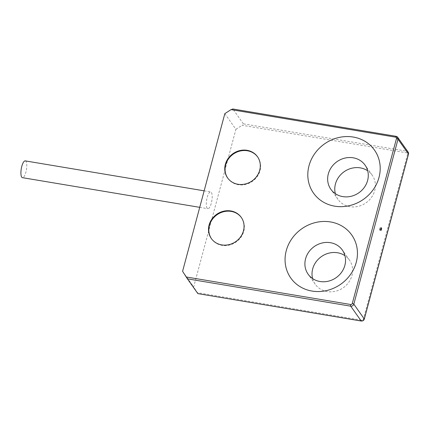 <?xml version="1.0" encoding="UTF-8"?>
<svg xmlns="http://www.w3.org/2000/svg" width="430" height="430" viewBox="0 0 430 430"><rect width="100%" height="100%" fill="white"/><g stroke="black" fill="none" stroke-linecap="round" stroke-linejoin="round"><path stroke-width="0.32" stroke-dasharray="2.15 1.61" d="M227.728 178.101A18.323 16.641 -35.3 0 0 227.884 178.326A18.323 16.641 -35.3 0 0 245.611 184.443A18.323 16.641 -35.3 0 0 260.032 170.619A18.323 16.641 -35.3 0 0 257.806 157.16A18.323 16.641 -35.3 0 0 257.645 156.939M211.479 238.736A18.323 16.641 -35.3 0 0 211.635 238.962A18.323 16.641 -35.3 0 0 229.362 245.078A18.323 16.641 -35.3 0 0 243.788 231.259A18.323 16.641 -35.3 0 0 241.558 217.8A18.323 16.641 -35.3 0 0 241.397 217.575M379.588 230.088A1.311 0.403 99.5 0 0 379.701 230.168A1.311 0.403 99.5 0 0 380.276 229.136A1.311 0.403 99.5 0 0 380.238 227.663A1.311 0.403 99.5 0 0 380.131 227.588A1.311 0.403 99.5 0 0 379.55 228.615A1.311 0.403 99.5 0 0 379.588 230.088M25.257 160.885A8.509 2.628 -80.5 0 1 25.967 161.395A8.509 2.628 -80.5 0 1 26.203 170.968A8.509 2.628 -80.5 0 1 22.446 177.671M207.136 208.195A8.509 2.628 -80.5 0 1 206.9 198.617A8.509 2.628 -80.5 0 1 210.657 191.92A8.509 2.628 -80.5 0 1 211.361 192.425A8.509 2.628 -80.5 0 1 211.603 202.003A8.509 2.628 -80.5 0 1 207.846 208.7A8.509 2.628 -80.5 0 1 207.136 208.195M335.346 193.683A20.941 19.017 -35.3 0 0 337.985 199.369A20.941 19.017 -35.3 0 0 358.244 206.362A20.941 19.017 -35.3 0 0 374.729 190.565A20.941 19.017 -35.3 0 0 372.181 175.182A20.941 19.017 -35.3 0 0 367.693 170.801M312.599 278.57A20.941 19.017 -35.3 0 0 315.238 284.262A20.941 19.017 -35.3 0 0 335.497 291.25A20.941 19.017 -35.3 0 0 351.982 275.458A20.941 19.017 -35.3 0 0 349.434 260.075A20.941 19.017 -35.3 0 0 344.951 255.694M224.831 113.649L235.914 129.317L193.672 286.971L182.589 271.303M243.358 123.835L232.909 109.059L396.207 136.396L406.656 151.166L243.358 123.835L242.122 125.286L406.651 152.827A1.311 1.188 144.7 0 1 407.554 154.246L363.361 319.178A1.311 1.188 144.7 0 1 361.807 320.183L197.279 292.647L193.672 286.971M235.914 129.317L242.122 125.286M197.279 292.647L197.87 293.615M408.145 152.08A2.618 2.376 -35.3 0 0 406.656 151.166A1.311 0.403 99.5 0 1 406.651 152.827M407.554 154.246A1.311 0.371 -165 0 0 408.5 154.139M363.361 319.178A1.311 0.371 -165 0 0 364.307 319.065M361.807 320.183A1.311 0.403 -80.5 0 1 361.275 321.027M227.884 178.326L227.567 177.88M211.635 238.962L211.318 238.516M379.701 230.168L380.926 230.373M204.148 190.829L210.657 191.92M337.985 199.369L330.863 189.297M315.238 284.262L308.116 274.19M349.434 260.075L342.312 250.002M372.181 175.182L365.059 165.115M199.724 207.341L207.846 208.7M380.131 227.588L381.356 227.792M241.558 217.8L241.241 217.349M257.806 157.16L257.489 156.713"/><path stroke-width="0.64" d="M225.341 164.421A18.323 16.641 -35.3 0 0 227.567 177.88A18.323 16.641 -35.3 0 0 245.293 183.992A18.323 16.641 -35.3 0 0 259.72 170.173A18.323 16.641 -35.3 0 0 257.489 156.713A18.323 16.641 -35.3 0 0 239.763 150.597A18.323 16.641 -35.3 0 0 225.341 164.421M257.645 156.939A18.323 16.641 -35.3 0 0 239.935 151.08A18.323 16.641 -35.3 0 0 225.653 164.867A18.323 16.641 -35.3 0 0 227.728 178.101M209.093 225.057A18.323 16.641 -35.3 0 0 211.318 238.516A18.323 16.641 -35.3 0 0 229.045 244.632A18.323 16.641 -35.3 0 0 243.471 230.808A18.323 16.641 -35.3 0 0 241.241 217.349A18.323 16.641 -35.3 0 0 223.514 211.232A18.323 16.641 -35.3 0 0 209.093 225.057M241.397 217.575A18.323 16.641 -35.3 0 0 223.686 211.716A18.323 16.641 -35.3 0 0 209.41 225.503A18.323 16.641 -35.3 0 0 211.479 238.736M380.819 230.297A1.311 0.403 99.5 0 0 380.926 230.373A1.311 0.403 99.5 0 0 381.507 229.34A1.311 0.403 99.5 0 0 381.469 227.868A1.311 0.403 99.5 0 0 381.356 227.792A1.311 0.403 99.5 0 0 380.781 228.825A1.311 0.403 99.5 0 0 380.819 230.297M199.724 207.341L22.446 177.671A8.509 2.628 -80.5 0 1 21.742 177.16A8.509 2.628 -80.5 0 1 21.5 167.587A8.509 2.628 -80.5 0 1 25.257 160.885L204.148 190.829M378.997 177.466A37.303 33.873 144.7 0 1 334.739 206.174A37.303 33.873 144.7 0 1 309.009 165.754A37.303 33.873 144.7 0 1 353.261 137.046A37.303 33.873 144.7 0 1 378.997 177.466M328.316 173.919A20.941 19.017 -35.3 0 0 330.863 189.297A20.941 19.017 -35.3 0 0 351.116 196.29A20.941 19.017 -35.3 0 0 367.607 180.493A20.941 19.017 -35.3 0 0 365.059 165.115A20.941 19.017 -35.3 0 0 344.801 158.122A20.941 19.017 -35.3 0 0 328.316 173.919M356.25 262.359A37.303 33.873 144.7 0 1 311.992 291.062A37.303 33.873 144.7 0 1 286.262 250.642A37.303 33.873 144.7 0 1 330.514 221.939A37.303 33.873 144.7 0 1 356.25 262.359M305.569 258.806A20.941 19.017 -35.3 0 0 308.116 274.19A20.941 19.017 -35.3 0 0 328.369 281.182A20.941 19.017 -35.3 0 0 344.86 265.385A20.941 19.017 -35.3 0 0 342.312 250.002A20.941 19.017 -35.3 0 0 322.054 243.014A20.941 19.017 -35.3 0 0 305.569 258.806M367.693 170.801A20.941 19.017 -35.3 0 0 335.438 183.992A20.941 19.017 -35.3 0 0 335.346 193.683M344.951 255.694A20.941 19.017 -35.3 0 0 312.691 268.879A20.941 19.017 -35.3 0 0 312.599 278.57M224.831 113.649L182.589 271.303L186.201 276.974L350.724 304.515A1.311 1.188 -35.3 0 0 352.277 303.51L396.471 138.578A1.311 1.188 -35.3 0 0 395.568 137.159L231.044 109.618L224.831 113.649M187.421 278.844L197.87 293.615L361.162 320.947L350.719 306.176L187.421 278.844L186.201 276.974M408.5 154.139A1.311 0.371 -165 0 0 408.462 154.004L398.013 139.229L353.82 304.161L364.269 318.936L408.462 154.004A2.618 2.376 -35.3 0 0 408.145 152.08L408.5 154.139L364.307 319.065C363.887 320.42 362.877 321.076 361.275 321.027L197.87 293.615M231.044 109.618L232.909 109.059M361.275 321.027A1.311 0.403 -80.5 0 1 361.162 320.947A2.618 2.376 -35.3 0 0 364.269 318.936A1.311 0.371 -165 0 1 364.307 319.065M352.277 303.51A1.311 0.371 -165 0 1 353.82 304.161A2.618 2.376 144.7 0 1 350.719 306.176A1.311 0.403 -80.5 0 1 350.724 304.515M395.568 137.159A1.311 0.403 99.5 0 1 396.1 136.315A1.311 0.403 99.5 0 1 396.207 136.396A2.618 2.376 144.7 0 1 398.013 139.229A1.311 0.371 -165 0 0 396.471 138.578M232.748 108.973L396.1 136.315L397.696 137.31L408.145 152.08"/></g></svg>
